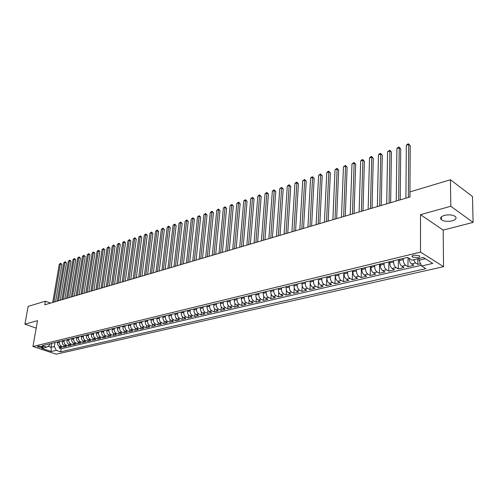 <?xml version="1.0" encoding="UTF-8"?>
<svg xmlns="http://www.w3.org/2000/svg" width="498" height="498" viewBox="0 0 498 498"><rect width="100%" height="100%" fill="white"/><g stroke="black" fill="none" stroke-linecap="round" stroke-linejoin="round"><path stroke-width="0.75" d="M444.415 215.391C440.761 216.586 439.753 218.031 441.396 219.743C444.067 221.423 447.665 221.797 452.19 220.863C455.919 219.68 456.94 218.217 455.247 216.468C452.533 214.794 448.922 214.439 444.415 215.391M413.807 255.113C412.07 255.617 411.597 256.258 412.388 257.043L417.903 257.659C419.658 257.155 420.138 256.507 419.335 255.717L413.807 255.113M473.1 222.388L450.802 206.265L420.524 214.65L443.176 230.107L473.1 222.388L472.465 196.492L450.435 179.747L410.01 191.873L409.979 196.965L44.789 304.807L45.418 301.197L28.156 306.376L24.9 324.167L36.198 328.101M443.176 230.107L443.55 266.648L56.23 354.184L32.936 346.49L420.493 252.094L443.55 266.648M57.737 341.927L57.594 342.78C57.444 344.635 58.117 345.905 59.604 346.602L61.883 347.374L59.113 348.021L59.362 346.502M59.592 341.479L59.449 342.331C59.306 344.193 59.972 345.469 61.466 346.166L63.744 346.938L63.999 345.394M63.744 346.938L66.551 346.284L64.267 345.506C62.779 344.809 62.107 343.52 62.25 341.659L62.387 340.8M67.099 339.661L66.962 340.526C66.819 342.4 67.498 343.688 68.992 344.398L71.276 345.182L68.431 345.842L68.687 344.267M71.874 338.509L71.731 339.375C71.594 341.261 72.272 342.562 73.766 343.271L76.057 344.068L73.181 344.74L73.436 343.128M76.698 337.345L76.561 338.21C76.424 340.109 77.109 341.423 78.609 342.138L80.9 342.935L77.987 343.614L78.248 341.977M81.591 336.162L81.454 337.034C81.317 338.945 82.002 340.265 83.508 340.987L85.805 341.796L82.855 342.481L83.116 340.806M86.54 334.967L86.409 335.845C86.272 337.769 86.963 339.094 88.47 339.823L90.767 340.638L87.785 341.329L88.046 339.624M91.557 333.753L91.42 334.637C91.29 336.573 91.981 337.905 93.493 338.64L95.797 339.462L92.771 340.171L93.033 338.422M96.637 332.527L96.5 333.417C96.375 335.359 97.066 336.704 98.579 337.445L100.889 338.279L97.826 338.989L98.087 337.208M101.779 331.288L101.648 332.178C101.524 334.133 102.215 335.484 103.733 336.237L106.043 337.071L102.943 337.8L103.211 335.976M106.989 330.025L106.858 330.927C106.734 332.894 107.431 334.251 108.95 335.011L111.266 335.857L108.122 336.586L108.39 334.724M112.262 328.748L112.137 329.657C112.019 331.637 112.716 333.006 114.235 333.766L116.557 334.619L113.376 335.366L113.644 333.455M117.609 327.46L117.484 328.369C117.366 330.361 118.07 331.743 119.595 332.508L121.917 333.374L118.692 334.121L118.966 332.166M123.025 326.153L122.9 327.068C122.788 329.072 123.498 330.46 125.023 331.232L127.345 332.104L124.077 332.869L124.351 330.859M128.515 324.827L128.391 325.748C128.285 327.759 128.994 329.159 130.52 329.944L132.848 330.821L129.536 331.593L129.816 329.539M134.08 323.482L133.956 324.41C133.85 326.433 134.56 327.846 136.091 328.636L138.419 329.52L135.07 330.305L135.344 328.194M139.714 322.119L139.589 323.053C139.49 325.094 140.206 326.507 141.737 327.304L144.071 328.207L140.673 328.997L140.953 326.831M145.428 320.737L145.304 321.677C145.211 323.731 145.926 325.157 147.458 325.96L149.798 326.869L146.35 327.672L146.636 325.449M151.218 319.336L151.099 320.282C151.006 322.349 151.728 323.787 153.26 324.603L155.6 325.518L152.108 326.333L152.394 324.042M157.088 317.923L156.97 318.869C156.882 320.949 157.605 322.399 159.142 323.221L161.483 324.142L157.941 324.97L158.227 322.617M163.039 316.485L162.921 317.438C162.84 319.529 163.562 320.992 165.106 321.82L167.446 322.754L163.861 323.588L164.147 321.166M169.071 315.022L168.959 315.987C168.878 318.091 169.606 319.56 171.15 320.401L173.491 321.341L169.855 322.194L170.142 319.697M175.19 313.547L175.078 314.512C175.003 316.635 175.732 318.116 177.276 318.957L179.622 319.915L175.931 320.774L176.224 318.203M181.397 312.047L181.284 313.024C181.21 315.153 181.951 316.647 183.494 317.5L185.841 318.465L182.1 319.336L182.393 316.684M187.684 310.528L187.578 311.505C187.509 313.653 188.25 315.159 189.794 316.018L192.147 316.996L188.35 317.88L188.649 315.134M194.071 308.984L193.965 309.974C193.903 312.134 194.643 313.647 196.187 314.512L198.54 315.502L194.693 316.398L194.992 313.566M200.545 307.422L200.439 308.411C200.383 310.59 201.124 312.115 202.674 312.993L205.027 313.989L201.124 314.898L201.422 311.966M207.112 305.834L207.012 306.83C206.956 309.021 207.703 310.559 209.253 311.443L211.606 312.451L207.647 313.379L207.946 310.341M213.773 304.222L213.679 305.23C213.63 307.434 214.383 308.984 215.927 309.874L218.28 310.895L214.264 311.835L214.57 308.685M220.539 302.591L220.446 303.599C220.402 305.822 221.156 307.384 222.706 308.287L225.059 309.314L220.981 310.266L221.286 307.005M227.399 300.929L227.306 301.95C227.269 304.185 228.028 305.76 229.578 306.668L231.931 307.714L227.791 308.679L228.096 305.286M234.365 299.248L234.278 300.275C234.247 302.523 235 304.11 236.556 305.031L238.909 306.089L234.707 307.067L235.012 303.537M241.437 297.543L241.349 298.57C241.325 300.836 242.084 302.435 243.634 303.369L245.987 304.434L241.729 305.43L242.034 301.751M248.614 295.806L248.527 296.845C248.508 299.124 249.274 300.736 250.824 301.682L253.177 302.759L248.851 303.768L249.162 299.933M255.897 294.044L255.816 295.09C255.804 297.387 256.57 299.012 258.126 299.964L260.473 301.06L256.084 302.081L256.389 298.072M263.299 292.258L263.218 293.31C263.212 295.625 263.984 297.262 265.534 298.221L267.887 299.329L263.423 300.369L263.735 296.167M270.812 290.44L270.738 291.504C270.738 293.832 271.51 295.482 273.06 296.453L275.406 297.574L270.881 298.632L271.192 294.218M278.444 288.597L278.37 289.668C278.376 292.015 279.154 293.677 280.704 294.66L283.051 295.793L278.45 296.864L278.762 292.226M286.194 286.724L286.126 287.8C286.138 290.166 286.923 291.84 288.466 292.836L290.813 293.982L286.138 295.071L286.45 290.172M294.069 284.819L294.007 285.908C294.025 288.286 294.81 289.979 296.354 290.981L298.694 292.145L293.951 293.247L294.262 288.056M302.074 282.889L302.012 283.978C302.037 286.375 302.821 288.087 304.371 289.101L306.706 290.272L301.888 291.398L302.199 285.864M310.204 280.922L310.142 282.024C310.179 284.439 310.97 286.157 312.514 287.184L314.848 288.373L309.949 289.519L310.26 283.574M318.465 278.93L318.409 280.032C318.452 282.466 319.243 284.202 320.787 285.242L323.115 286.45L318.141 287.607L318.452 281.127M326.862 276.9L326.812 278.015C326.862 280.467 327.659 282.217 329.203 283.269L331.525 284.489L326.464 285.665L326.856 276.9M335.403 274.834L335.353 275.96C335.415 278.426 336.212 280.193 337.75 281.258L340.072 282.491L334.924 283.692L335.285 274.865M344.081 272.736L344.037 273.869C344.106 276.359 344.909 278.139 346.446 279.216L348.756 280.467L343.527 281.687L343.857 272.792M352.908 270.607L352.87 271.746C352.945 274.255 353.748 276.054 355.279 277.137L357.589 278.407L352.273 279.646L352.565 270.688M361.878 268.434L361.847 269.586C361.934 272.113 362.743 273.925 364.268 275.027L366.572 276.309L361.168 277.573L361.424 268.546M371.01 266.231L370.985 267.389C371.078 269.935 371.888 271.765 373.413 272.879L375.71 274.18L370.207 275.462L370.431 266.368M380.298 263.984L380.273 265.154C380.379 267.719 381.194 269.567 382.713 270.694L385.004 272.014L379.408 273.321L379.588 264.158M389.747 261.705L389.729 262.882C389.841 265.465 390.656 267.326 392.175 268.472L394.453 269.81L388.764 271.136L388.907 261.904M399.359 259.383L399.346 260.566C399.471 263.174 400.292 265.054 401.805 266.212L404.071 267.563L398.282 268.914L398.388 259.614M409.138 258.369C409.319 260.94 410.14 262.782 411.603 263.909L413.863 265.285L407.968 266.66L408.03 257.684M41.689 347.604L43.114 346.95L38.72 346.042L37.3 346.695L41.689 347.604L41.913 346.297M51.767 343.371L51.101 347.318L54.307 346.558L56.318 350.368L60.681 351.825L425.89 268.646L421.576 266L432.781 263.411L423.288 257.466L412.039 260.143L407.557 257.398L42.243 345.668L46.719 347.162L49.769 345.027L49.974 343.801M56.318 350.368L51.282 351.532L41.708 348.357L46.719 347.162M403.249 258.437L403.243 259.626L399.346 260.566M393.569 260.778L393.557 261.96L389.729 262.882M384.058 263.081L384.033 264.245L380.273 265.154M374.708 265.334L374.677 266.498L370.985 267.389M365.513 267.557L365.482 268.708L361.847 269.586M356.475 269.742L356.444 270.887L352.87 271.746M347.592 271.889L347.554 273.022L344.037 273.869M338.858 274L338.808 275.126L335.353 275.96M330.261 276.079L330.211 277.193L326.812 278.015M321.808 278.121L321.758 279.229L318.409 280.032M313.491 280.131L313.435 281.233L310.142 282.024M305.311 282.105L305.249 283.2L302.012 283.978M297.256 284.053L297.194 285.136L294.007 285.908M289.332 285.964L289.263 287.047L286.126 287.8M281.532 287.85L281.457 288.921L278.37 289.668M273.85 289.705L273.776 290.77L270.738 291.504M266.293 291.535L266.212 292.594L263.218 293.31M258.848 293.334L258.767 294.38L255.816 295.09M251.515 295.102L251.434 296.148L248.527 296.845M244.294 296.852L244.207 297.885L241.349 298.57M237.179 298.57L237.092 299.597L234.278 300.275M230.176 300.263L230.082 301.284L227.306 301.95M223.272 301.931L223.179 302.946L220.446 303.599M216.468 303.575L216.375 304.583L213.679 305.23M209.764 305.193L209.664 306.195L207.012 306.83M203.159 306.787L203.06 307.783L200.439 308.411M196.648 308.362L196.542 309.351L193.965 309.974M190.23 309.912L190.124 310.895L187.578 311.505M183.899 311.443L183.793 312.42L181.284 313.024M177.661 312.949L177.549 313.921L175.078 314.512M171.511 314.437L171.399 315.402L168.959 315.987M165.442 315.9L165.33 316.859L162.921 317.438M159.46 317.351L159.341 318.303L156.97 318.869M153.558 318.776L153.44 319.722L151.099 320.282M147.732 320.183L147.613 321.123L145.304 321.677M141.992 321.571L141.868 322.505L139.589 323.053M136.321 322.941L136.203 323.868L133.956 324.41M130.731 324.291L130.607 325.213L128.391 325.748M125.216 325.624L125.091 326.539L122.9 327.068M119.769 326.937L119.645 327.852L117.484 328.369M114.397 328.238L114.266 329.147L112.137 329.657M109.087 329.52L108.962 330.423L106.858 330.927M103.852 330.784L103.721 331.68L101.648 332.178M98.685 332.035L98.554 332.925L96.5 333.417M93.58 333.268L93.443 334.152L91.42 334.637M88.538 334.482L88.407 335.366L86.409 335.845M83.564 335.683L83.427 336.561L81.454 337.034M78.647 336.872L78.51 337.744L76.561 338.21M73.797 338.049L73.66 338.914L71.731 339.375M69.004 339.206L68.861 340.066L66.962 340.526M64.267 340.346L64.13 341.205L62.25 341.659M59.113 348.021L61.192 348.718L421.277 265.297M413.496 259.8L415.569 262.975L417.828 264.357L420.592 263.716M407.968 266.66L405.702 265.297C404.189 264.133 403.374 262.241 403.243 259.626M398.282 268.914L396.01 267.569C394.491 266.424 393.675 264.55 393.557 261.96M388.764 271.136L386.479 269.81C384.96 268.677 384.145 266.822 384.033 264.245M379.408 273.321L377.117 272.008C375.592 270.887 374.776 269.051 374.677 266.498M370.207 275.462L367.91 274.174C366.379 273.066 365.576 271.248 365.482 268.708M361.168 277.573L358.859 276.297C357.327 275.207 356.524 273.402 356.444 270.887M352.273 279.646L349.963 278.388C348.426 277.311 347.623 275.519 347.554 273.022M343.527 281.687L341.211 280.442C339.673 279.378 338.87 277.604 338.808 275.126M334.924 283.692L332.602 282.466C331.064 281.414 330.267 279.652 330.211 277.193M326.464 285.665L324.136 284.458C322.592 283.412 321.801 281.669 321.758 279.229M318.141 287.607L315.807 286.412C314.263 285.379 313.472 283.655 313.435 281.233M309.949 289.519L307.615 288.336C306.065 287.321 305.28 285.603 305.249 283.2M301.888 291.398L299.547 290.234C297.997 289.226 297.213 287.527 297.194 285.136M293.951 293.247L291.61 292.096C290.06 291.1 289.282 289.419 289.263 287.047M286.138 295.071L283.798 293.932C282.248 292.949 281.47 291.274 281.457 288.921M278.45 296.864L276.104 295.744C274.554 294.766 273.776 293.11 273.776 290.77M270.881 298.632L268.534 297.518C266.978 296.553 266.206 294.909 266.212 292.594M263.423 300.369L261.077 299.273C259.526 298.314 258.755 296.684 258.767 294.38M256.084 302.081L253.731 300.997C252.181 300.051 251.415 298.433 251.434 296.148M248.851 303.768L246.498 302.697C244.948 301.763 244.182 300.157 244.207 297.885M241.729 305.43L239.376 304.371C237.82 303.444 237.06 301.85 237.092 299.597M234.707 307.067L232.354 306.021C230.804 305.1 230.045 303.525 230.082 301.284M227.791 308.679L225.438 307.646C223.888 306.737 223.135 305.168 223.179 302.946M220.981 310.266L218.628 309.246C217.078 308.343 216.325 306.793 216.375 304.583M214.264 311.835L211.911 310.82C210.361 309.93 209.614 308.393 209.664 306.195M207.647 313.379L205.294 312.377C203.744 311.493 203.003 309.968 203.06 307.783M201.124 314.898L198.77 313.908C197.227 313.037 196.48 311.518 196.542 309.351M194.693 316.398L192.34 315.421C190.796 314.555 190.055 313.049 190.124 310.895M188.35 317.88L186.003 316.909C184.459 316.056 183.725 314.555 183.793 312.42M182.1 319.336L179.753 318.378C178.209 317.531 177.475 316.043 177.549 313.921M175.931 320.774L173.59 319.822C172.047 318.988 171.318 317.512 171.399 315.402M169.855 322.194L167.509 321.254C165.971 320.419 165.243 318.957 165.33 316.859M163.861 323.588L161.514 322.66C159.976 321.839 159.254 320.382 159.341 318.303M157.941 324.97L155.606 324.049C154.069 323.233 153.347 321.789 153.44 319.722M152.108 326.333L149.774 325.418C148.236 324.615 147.52 323.177 147.613 321.123M146.35 327.672L144.015 326.769C142.484 325.972 141.768 324.547 141.868 322.505M140.673 328.997L138.338 328.107C136.813 327.31 136.097 325.897 136.203 323.868M135.07 330.305L132.736 329.421C131.211 328.636 130.501 327.236 130.607 325.213M129.536 331.593L127.208 330.722C125.683 329.944 124.979 328.549 125.091 326.539M124.077 332.869L121.755 332.004C120.236 331.232 119.526 329.844 119.645 327.852M118.692 334.121L116.37 333.268C114.851 332.502 114.148 331.126 114.266 329.147M113.376 335.366L111.054 334.513C109.541 333.76 108.838 332.39 108.962 330.423M108.122 336.586L105.813 335.745C104.294 334.998 103.596 333.641 103.721 331.68M102.943 337.8L100.633 336.965C99.121 336.218 98.423 334.874 98.554 332.925M97.826 338.989L95.516 338.167C94.01 337.426 93.319 336.088 93.443 334.152M92.771 340.171L90.468 339.35C88.961 338.621 88.277 337.289 88.407 335.366M87.785 341.329L85.482 340.52C83.981 339.798 83.297 338.478 83.427 336.561M82.855 342.481L80.558 341.678C79.058 340.962 78.379 339.648 78.51 337.744M77.987 343.614L75.696 342.823C74.202 342.107 73.517 340.806 73.66 338.914M73.181 344.74L70.897 343.95C69.396 343.24 68.724 341.945 68.861 340.066M68.431 345.842L66.153 345.064C64.659 344.361 63.981 343.078 64.13 341.205M54.967 342.593L54.307 346.558M450.802 206.265L450.435 179.747M420.524 214.65L420.493 252.094M32.936 346.49L37.518 320.675L24.9 324.167M50.528 303.114L45.418 301.197M47.995 346.272L51.101 347.318L51.282 351.532M419.098 258.462L419.092 260.236L425.354 258.761M61.192 348.718L60.681 351.825M417.828 264.357L417.841 258.761M421.576 266L419.092 260.236M55.583 301.62L61.914 264.488L60.395 263.859L53.84 302.137M59.268 264.245L60.669 263.261L60.395 263.859L59.268 264.245L52.707 302.473M60.669 263.261L61.914 264.488M60.171 300.263L66.464 262.938L64.939 262.303L58.428 300.78M63.8 262.695L65.207 261.699L64.939 262.303L63.8 262.695L57.276 301.122M65.207 261.699L66.464 262.938M64.815 298.893L71.065 261.369L69.539 260.728L63.072 299.41M68.382 261.12L69.801 260.124L69.539 260.728L68.382 261.12L61.908 299.752M69.801 260.124L71.065 261.369M69.521 297.505L75.721 259.775L74.19 259.128L67.772 298.022M73.025 259.533L74.451 258.524L74.19 259.128L73.025 259.533L66.589 298.37M74.451 258.524L75.721 259.775M74.277 296.098L80.427 258.169L78.902 257.516L72.527 296.615M77.719 257.92L79.157 256.912L78.902 257.516L77.719 257.92L71.332 296.97M79.157 256.912L80.427 258.169M79.095 294.679L85.202 256.545L83.67 255.885L77.346 295.196M82.469 256.296L83.919 255.275L83.67 255.885L82.469 256.296L76.132 295.551M83.919 255.275L85.202 256.545M83.969 293.235L90.026 254.895L88.495 254.229L82.22 293.758M87.281 254.646L88.737 253.619L88.495 254.229L87.281 254.646L80.993 294.119M88.737 253.619L90.026 254.895M88.912 291.778L94.913 253.227L93.375 252.554L87.156 292.295M92.149 252.978L93.618 251.944L93.375 252.554L92.149 252.978L85.917 292.662M93.618 251.944L94.913 253.227M93.91 290.303L99.861 251.54L98.324 250.861L92.155 290.82M97.079 251.285L98.554 250.245L98.324 250.861L97.079 251.285L90.904 291.193M98.554 250.245L99.861 251.54M98.971 288.809L104.866 249.828L103.329 249.143L97.222 289.326M102.071 249.573L103.559 248.533L103.329 249.143L102.071 249.573L95.946 289.699M103.559 248.533L104.866 249.828M104.101 287.29L109.94 248.097L108.396 247.406L102.345 287.813M107.126 247.842L108.62 246.79L108.396 247.406L107.126 247.842L101.057 288.193M108.62 246.79L109.94 248.097M109.299 285.759L115.075 246.348L113.532 245.645L107.543 286.275M112.243 246.087L113.749 245.028L113.532 245.645L112.243 246.087L106.236 286.661M113.749 245.028L115.075 246.348M114.559 284.202L120.273 244.568L118.729 243.864L112.803 284.725M117.422 244.313L118.941 243.248L118.729 243.864L117.422 244.313L111.477 285.111M118.941 243.248L120.273 244.568M119.887 282.634L125.54 242.775L123.99 242.059L118.132 283.15M122.67 242.514L124.201 241.443L123.99 242.059L122.67 242.514L116.793 283.543M124.201 241.443L125.54 242.775M125.291 281.034L130.874 240.951L129.324 240.235L123.529 281.557M127.986 240.69L129.524 239.613L129.324 240.235L127.986 240.69L122.172 281.955M129.524 239.613L130.874 240.951M130.756 279.422L136.278 239.108L134.728 238.38L129.001 279.938M133.371 238.847L134.921 237.758L134.728 238.38L133.371 238.847L127.625 280.343M134.921 237.758L136.278 239.108M136.303 277.784L141.756 237.241L140.199 236.506L134.547 278.301M138.824 236.973L140.386 235.884L140.199 236.506L138.824 236.973L133.153 278.712M140.386 235.884L141.756 237.241M141.918 276.122L147.296 235.349L145.74 234.608L140.162 276.645M144.352 235.081L145.92 233.979L145.74 234.608L144.352 235.081L138.749 277.062M145.92 233.979L147.296 235.349M147.613 274.442L152.917 233.431L151.361 232.678L145.858 274.964M149.948 233.164L151.529 232.056L151.361 232.678L149.948 233.164L144.426 275.388M151.529 232.056L152.917 233.431M153.384 272.742L158.607 231.489L157.051 230.73L151.629 273.259M155.619 231.221L157.219 230.101L157.051 230.73L155.619 231.221L150.178 273.688M157.219 230.101L158.607 231.489M159.229 271.012L164.377 229.522L162.815 228.75L157.474 271.528M161.371 229.248L162.977 228.121L162.815 228.75L161.371 229.248L156.005 271.964M162.977 228.121L164.377 229.522M165.162 269.262L170.223 227.524L168.66 226.746L163.406 269.779M167.191 227.25L168.816 226.117L168.66 226.746L167.191 227.25L161.918 270.221M168.816 226.117L170.223 227.524M171.169 267.488L176.149 225.501L174.586 224.716L169.42 268.005M173.099 225.227L174.73 224.088L174.586 224.716L173.099 225.227L167.907 268.453M174.73 224.088L176.149 225.501M177.263 265.689L182.156 223.453L180.593 222.656L175.514 266.206M179.081 223.179L180.73 222.027L180.593 222.656L179.081 223.179L173.983 266.654M180.73 222.027L182.156 223.453M183.445 263.865L188.244 221.373L186.682 220.57L181.695 264.382M185.15 221.093L186.806 219.935L186.682 220.57L185.15 221.093L180.139 264.836M186.806 219.935L188.244 221.373M189.713 262.01L194.419 219.269L192.851 218.454L187.964 262.527M191.3 218.989L192.975 217.819L192.851 218.454L191.3 218.989L186.389 262.994M192.975 217.819L194.419 219.269M196.069 260.137L200.675 217.128L199.113 216.313L194.32 260.653M197.538 216.848L199.225 215.671L199.113 216.313L197.538 216.848L192.726 261.12M199.225 215.671L200.675 217.128M202.512 258.232L207.025 214.962L205.456 214.134L200.769 258.748M203.863 214.682L205.562 213.499L205.456 214.134L203.863 214.682L199.15 259.228M205.562 213.499L207.025 214.962M209.054 256.302L213.461 212.771L211.893 211.93L207.311 256.812M210.274 212.484L211.986 211.289L211.893 211.93L210.274 212.484L205.668 257.298M211.986 211.289L213.461 212.771M215.69 254.341L219.992 210.542L218.423 209.689L213.953 254.852M216.779 210.256L218.504 209.054L218.423 209.689L216.779 210.256L212.279 255.35M218.504 209.054L219.992 210.542M222.419 252.355L226.609 208.282L225.04 207.423L220.682 252.866M223.378 207.99L225.115 206.782L225.04 207.423L223.378 207.99L218.989 253.364M225.115 206.782L226.609 208.282M229.254 250.338L233.325 205.985L231.757 205.12L227.518 250.849M230.07 205.699L231.825 204.479L231.757 205.12L230.07 205.699L225.799 251.353M231.825 204.479L233.325 205.985M236.183 248.29L240.142 203.663L238.573 202.786L234.452 248.801M236.861 203.371L238.629 202.138L238.573 202.786L236.861 203.371L232.709 249.311M238.629 202.138L240.142 203.663M243.217 246.211L247.058 201.304L245.489 200.414L241.493 246.722M243.752 201.011L244.835 200.009L245.533 199.773L245.489 200.414L243.752 201.011L239.725 247.245M245.533 199.773L247.058 201.304M250.363 244.101L254.073 198.907L252.505 198.011L248.639 244.611M250.743 198.615L252.536 197.364L252.505 198.011L250.743 198.615L246.846 245.141M252.536 197.364L254.073 198.907M257.609 241.96L261.195 196.48L259.626 195.565L255.897 242.47M257.833 196.181L258.929 195.166L259.645 194.923L259.626 195.565L257.833 196.181L254.073 243.005M259.645 194.923L261.195 196.48M264.973 239.787L268.416 194.015L266.853 193.087L263.261 240.291M265.036 193.71L266.86 192.446L266.853 193.087L265.036 193.71L261.413 240.839M266.86 192.446L268.416 194.015M272.45 237.577L275.755 191.506L274.193 190.572L270.744 238.081M272.344 191.207L273.452 190.18L274.186 189.931L274.193 190.572L272.344 191.207L268.864 238.635M274.186 189.931L275.755 191.506M280.038 235.336L283.2 188.966L281.638 188.02L278.338 235.84M279.764 188.661L281.625 187.373L281.638 188.02L279.764 188.661L276.427 236.401M281.625 187.373L283.2 188.966M287.751 233.064L290.764 186.389L289.201 185.43L286.051 233.562M287.296 186.084L289.17 184.783L289.201 185.43L287.296 186.084L284.115 234.135M289.17 184.783L290.764 186.389M295.582 230.748L298.439 183.768L296.883 182.797L293.888 231.246M294.947 183.457L296.067 182.411L296.839 182.15L296.883 182.797L294.947 183.457L291.921 231.831M296.839 182.15L298.439 183.768M303.537 228.401L306.239 181.104L304.676 180.127L301.856 228.893M302.716 180.799L304.627 179.473L304.676 180.127L302.716 180.799L299.852 229.485M304.627 179.473L306.239 181.104M311.617 226.011L314.157 178.402L312.601 177.406L309.943 226.509M310.609 178.091L311.736 177.033L312.532 176.759L312.601 177.406L310.609 178.091L307.907 227.107M312.532 176.759L314.157 178.402M319.834 223.583L322.2 175.657L320.644 174.649L318.166 224.075M318.62 175.346L320.563 174.001L320.644 174.649L318.62 175.346L316.099 224.691M320.563 174.001L322.2 175.657M328.182 221.118L330.373 172.868L328.823 171.847L326.52 221.61M326.763 172.551L327.902 171.48L328.724 171.2L328.823 171.847L326.763 172.551L324.422 222.233M328.724 171.2L330.373 172.868M336.667 218.616L338.671 170.036L337.127 169.003L335.017 219.101M335.036 169.718L337.015 168.349L337.127 169.003L335.036 169.718L332.882 219.736M337.015 168.349L338.671 170.036M345.288 216.07L347.112 167.154L345.568 166.108L343.651 216.555M343.446 166.836L345.438 165.454L345.568 166.108L343.446 166.836L341.479 217.196M345.438 165.454L347.112 167.154M354.059 213.48L355.684 164.228L354.146 163.17L352.428 213.959M351.986 163.904L354.003 162.516L354.146 163.17L351.986 163.904L350.219 214.613M354.003 162.516L355.684 164.228M362.974 210.847L364.399 161.252L362.868 160.175L361.355 211.326M360.67 160.929L361.828 159.827L362.706 159.528L362.868 160.175L360.67 160.929L359.108 211.986M362.706 159.528L364.399 161.252M372.043 208.17L373.263 158.233L371.732 157.138L370.437 208.643M369.504 157.903L370.661 156.795L371.552 156.49L371.732 157.138L369.504 157.903L368.153 209.316M371.552 156.49L373.263 158.233M381.269 205.444L382.271 155.158L380.746 154.05L379.669 205.917M378.474 154.828L379.638 153.714L380.547 153.403L380.746 154.05L378.474 154.828L377.347 206.602M380.547 153.403L382.271 155.158M390.65 202.674L391.428 152.033L389.909 150.906L389.069 203.14M387.6 151.697L389.691 150.259L389.909 150.906L387.6 151.697L386.703 203.838M389.691 150.259L391.428 152.033M400.199 199.854L400.747 148.852L399.228 147.713L398.624 200.321M396.887 148.516L398.058 147.383L398.991 147.066L399.228 147.713L396.887 148.516L396.221 201.03M398.991 147.066L400.747 148.852M409.91 196.984L410.221 145.615L408.709 144.464L408.354 197.445M406.324 145.279L407.501 144.14L408.453 143.816L408.709 144.464L406.324 145.279L405.907 198.167M408.453 143.816L410.221 145.615M59.449 342.331L57.594 342.78M61.466 346.166L59.604 346.602M415.569 262.975L411.603 263.909M405.702 265.297L401.805 266.212M396.01 267.569L392.175 268.472M386.479 269.81L382.713 270.694M377.117 272.008L373.413 272.879M367.91 274.174L364.268 275.027M358.859 276.297L355.279 277.137M349.963 278.388L346.446 279.216M341.211 280.442L337.75 281.258M332.602 282.466L329.203 283.269M324.136 284.458L320.787 285.242M315.807 286.412L312.514 287.184M307.615 288.336L304.371 289.101M299.547 290.234L296.354 290.981M291.61 292.096L288.466 292.836M283.798 293.932L280.704 294.66M276.104 295.744L273.06 296.453M268.534 297.518L265.534 298.221M261.077 299.273L258.126 299.964M253.731 300.997L250.824 301.682M246.498 302.697L243.634 303.369M239.376 304.371L236.556 305.031M232.354 306.021L229.578 306.668M225.438 307.646L222.706 308.287M218.628 309.246L215.927 309.874M211.911 310.82L209.253 311.443M205.294 312.377L202.674 312.993M198.77 313.908L196.187 314.512M192.34 315.421L189.794 316.018M186.003 316.909L183.494 317.5M179.753 318.378L177.276 318.957M173.59 319.822L171.15 320.401M167.509 321.254L165.106 321.82M161.514 322.66L159.142 323.221M155.606 324.049L153.26 324.603M149.774 325.418L147.458 325.96M144.015 326.769L141.737 327.304M138.338 328.107L136.091 328.636M132.736 329.421L130.52 329.944M127.208 330.722L125.023 331.232M121.755 332.004L119.595 332.508M116.37 333.268L114.235 333.766M111.054 334.513L108.95 335.011M105.813 335.745L103.733 336.237M100.633 336.965L98.579 337.445M95.516 338.167L93.493 338.64M90.468 339.35L88.47 339.823M85.482 340.52L83.508 340.987M80.558 341.678L78.609 342.138M75.696 342.823L73.766 343.271M70.897 343.95L68.992 344.398M66.153 345.064L64.267 345.506M42.809 346.664L42.685 347.361M441.371 216.848L441.396 219.743M412.394 255.717L412.388 257.043"/></g></svg>
